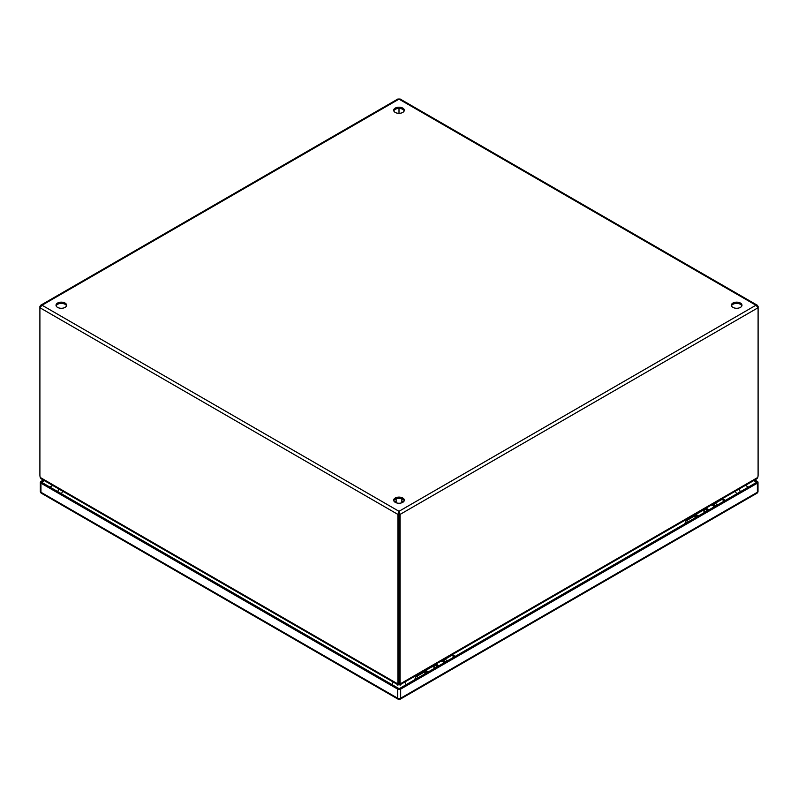 <?xml version="1.0" encoding="UTF-8"?>
<svg xmlns="http://www.w3.org/2000/svg" width="798" height="798" viewBox="0 0 798 798"><rect width="100%" height="100%" fill="white"/><g stroke="black" fill="none" stroke-linecap="round" stroke-linejoin="round"><path stroke-width="1.2" d="M707.158 510.91A4.219 2.434 -120 0 0 705.721 509.653A4.219 2.434 -120 0 0 703.956 509.304M714.31 504.705A4.219 2.434 60 0 1 715.746 505.952M708.664 510.042A4.219 2.434 -120 0 0 707.228 508.795M711.038 505.214A4.219 2.434 60 0 1 712.814 505.563A4.219 2.434 60 0 1 714.24 506.82M701.282 511.309A4.219 2.434 60 0 1 701.711 510.6M702.34 510.241A4.219 2.434 60 0 1 704.115 510.59A4.219 2.434 60 0 1 705.542 511.837M717.352 505.024A4.219 2.434 -120 0 0 715.926 503.767A4.219 2.434 -120 0 0 714.15 503.418M443.169 660.275A4.219 2.434 60 0 1 445.613 661.911L442.91 660.016M437.035 666.869A4.219 2.434 -120 0 0 433.823 665.263M440.905 661.173A4.219 2.434 60 0 1 444.117 662.779M435.828 664.106L438.571 665.971A4.219 2.434 -120 0 0 436.087 664.365M447.229 660.973A4.219 2.434 -120 0 0 444.017 659.377M431.149 667.268A4.219 2.434 60 0 1 431.578 666.559M432.207 666.19A4.219 2.434 60 0 1 435.419 667.796M698.24 516.057A3.781 2.185 -120 0 0 695.148 514.85A3.781 2.185 -120 0 0 694.37 516.695M695.377 516.306A2.564 1.486 60 0 1 695.756 515.897A2.564 1.486 60 0 1 697.582 516.436M714.978 503.398L721.143 499.847A3.781 2.185 60 0 1 724.225 501.054M705.043 512.126A3.781 2.185 -120 0 0 701.951 510.92L695.148 514.85M716.225 503.957A3.781 2.185 60 0 1 717.422 504.984M428.097 672.026A3.781 2.185 -120 0 0 425.015 670.809A3.781 2.185 -120 0 0 424.227 672.654M425.244 672.275A2.564 1.486 60 0 1 425.613 671.856A2.564 1.486 60 0 1 427.449 672.395M444.845 659.357L451 655.806A3.781 2.185 60 0 1 454.092 657.013M434.91 668.096A3.781 2.185 -120 0 0 431.818 666.879L425.015 670.809M446.172 659.976A3.781 2.185 60 0 1 447.289 660.944M395.249 502.341A5.307 3.062 0 0 0 401.035 503.009A5.307 3.062 0 0 0 404.307 500.176A5.307 3.062 0 0 0 402.751 498.012A5.307 3.062 0 0 0 396.965 497.344A5.307 3.062 0 0 0 393.693 500.176A5.307 3.062 0 0 0 395.249 502.341M404.197 500.795A5.307 3.062 0 0 0 402.751 499.259A5.307 3.062 0 0 0 397.484 498.491A5.307 3.062 0 0 0 393.803 500.795M732.923 307.39A5.307 3.062 0 0 0 738.699 308.048A5.307 3.062 0 0 0 741.98 305.225A5.307 3.062 0 0 0 740.424 303.06A5.307 3.062 0 0 0 734.639 302.392A5.307 3.062 0 0 0 731.367 305.225A5.307 3.062 0 0 0 732.923 307.39M741.861 305.843A5.307 3.062 0 0 0 740.424 304.307A5.307 3.062 0 0 0 735.158 303.539A5.307 3.062 0 0 0 731.477 305.843M57.576 307.39A5.307 3.062 0 0 0 63.361 308.048A5.307 3.062 0 0 0 66.633 305.225A5.307 3.062 0 0 0 65.077 303.06A5.307 3.062 0 0 0 59.301 302.392A5.307 3.062 0 0 0 56.02 305.225A5.307 3.062 0 0 0 57.576 307.39M66.523 305.843A5.307 3.062 0 0 0 65.077 304.307A5.307 3.062 0 0 0 59.81 303.539A5.307 3.062 0 0 0 56.139 305.843M395.249 112.438A5.307 3.062 0 0 0 401.035 113.097A5.307 3.062 0 0 0 404.307 110.274A5.307 3.062 0 0 0 402.751 108.099A5.307 3.062 0 0 0 396.965 107.441A5.307 3.062 0 0 0 393.693 110.274A5.307 3.062 0 0 0 395.249 112.438M404.197 110.892A5.307 3.062 0 0 0 402.751 109.356A5.307 3.062 0 0 0 397.484 108.578A5.307 3.062 0 0 0 393.803 110.892M40.329 306.711L40.419 305.425L42.055 305.225L39.9 307.719L397.923 514.421L399 511.299L400.077 514.421L399 513.792L397.923 514.421L397.923 681.741A8.12 4.688 60 0 1 397.584 683.776L398.661 683.148A8.12 4.688 -120 0 0 399 681.113L399 512.545L399 681.113A8.12 4.688 120 0 0 399.339 683.148L400.416 683.776A8.12 4.688 -60 0 1 400.077 681.741L400.077 514.421L758.1 307.719L755.945 305.225L757.591 305.435L757.671 306.711M400.077 99.77L399 99.142L397.923 99.77M39.9 306.472L39.9 475.039A8.12 4.688 60 0 0 40.239 477.463L41.007 478.68L397.763 684.654M399 511.299L42.055 305.225L399 99.142L755.945 305.225L399 511.299L399 512.545M758.1 306.472L758.1 475.039A8.12 4.688 -60 0 1 757.761 477.463L400.416 683.776M399 113.336L399 108.458L399 113.336M397.584 683.776L40.239 477.463M400.237 684.654L756.993 478.68L757.761 477.463M398.621 683.497L398.611 683.327A8.12 4.688 0 0 1 398.621 683.497A8.12 4.688 0 0 1 398.491 684.305L398.491 683.387M399.509 683.387L399.509 684.305A8.12 4.688 0 0 1 399.379 683.497L399.389 683.327A8.12 4.688 0 0 0 399.379 683.497M397.803 684.674L397.803 685.253M400.197 685.253L400.197 684.674M398.85 682.529L398.86 684.923M399.14 684.923L399.15 682.529M450.361 656.175A3.99 2.304 60 0 1 450.9 655.617A3.99 2.304 60 0 1 452.895 655.816A3.99 2.304 60 0 1 454.202 656.954M720.494 500.216A3.99 2.304 60 0 1 721.033 499.658A3.99 2.304 60 0 1 723.028 499.857A3.99 2.304 60 0 1 724.345 500.984M695.627 517.573A3.102 1.786 -120 0 0 694.789 516.895A3.102 1.786 -120 0 0 693.233 516.735L686.13 520.835A3.102 1.786 60 0 1 687.686 520.994A3.102 1.786 60 0 1 688.524 521.673M425.484 673.532A3.102 1.786 -120 0 0 424.646 672.854A3.102 1.786 -120 0 0 423.1 672.704L415.997 676.804A3.102 1.786 60 0 1 417.544 676.953A3.102 1.786 60 0 1 418.381 677.632M399.2 688.714A10.613 6.125 180 0 1 399.14 688.714L41.606 482.291L44.439 480.665M739.467 488.805L740.105 491.777A10.613 6.125 180 0 1 740.105 491.887M757.382 483.159L400.666 689.103L400.666 698.21L757.382 492.256L757.382 483.159A2.125 1.227 0 0 0 758 482.291A2.125 1.227 0 0 0 757.382 481.423L754.808 479.947M40.947 483.159L40.947 492.256L397.663 698.21L397.663 689.103L40.947 483.159A2.125 1.227 0 0 1 40.329 482.291A2.125 1.227 0 0 1 40.947 481.423L43.351 480.037M753.731 480.566L756.723 482.291L399.17 688.724M397.663 689.103A2.125 1.227 0 0 0 400.666 689.103M745.432 485.364L748.424 487.089M49.905 487.089L52.738 485.453M708.045 510.391A4.828 2.783 -120 0 0 706.3 508.835A4.828 2.783 -120 0 0 705.422 508.456M712.853 504.166A4.828 2.783 60 0 1 713.731 504.536A4.828 2.783 60 0 1 715.487 506.102M708.395 510.191A4.828 2.783 -120 0 0 706.649 508.625A4.828 2.783 -120 0 0 705.771 508.256M712.504 504.366A4.828 2.783 60 0 1 713.382 504.745A4.828 2.783 60 0 1 715.128 506.301M442.73 660.126A4.828 2.783 60 0 1 445.354 662.061M437.922 666.35A4.828 2.783 -120 0 0 435.299 664.415M442.381 660.325A4.828 2.783 60 0 1 445.005 662.26M438.272 666.15A4.828 2.783 -120 0 0 435.648 664.215M394.83 502.072L396.137 501.523M401.863 501.523L403.17 502.072M397.923 681.741L399 681.113L400.077 681.741M391.958 684.564A5.307 3.062 -60 0 1 393.354 682.11M62.852 491.299A5.307 3.062 120 0 0 61.466 493.753M404.646 682.11A5.307 3.062 60 0 1 406.102 684.724M736.594 493.912A5.307 3.062 -120 0 0 735.148 491.299M40.947 492.256A2.125 1.227 180 0 1 40.329 491.388A2.125 2.125 0 0 0 41.386 493.234A2.125 1.227 120 0 1 40.947 492.256M398.102 699.178A2.125 2.125 0 0 0 400.227 699.178A2.125 1.227 60 0 0 400.666 698.21A2.125 1.227 180 0 1 397.663 698.21A2.125 1.227 120 0 0 398.102 699.178L41.386 493.234M756.943 493.234A2.125 2.125 0 0 0 758 491.388A2.125 1.227 0 0 1 757.382 492.256A2.125 1.227 60 0 1 756.943 493.234L400.227 699.178M715.786 505.922L713.043 504.057M708.704 510.012L705.961 508.146M403.319 501.952L401.863 501.373M396.137 501.373L394.681 501.952M396.137 502.75L396.137 498.84M401.863 502.75L401.863 498.84M398.122 98.872L40.648 305.265M757.352 305.265L399.878 98.872M424.426 672.744L426.162 671.746M450.9 655.617L454.152 655.697L455.089 656.435M694.569 516.775L696.295 515.777M721.033 499.658L724.285 499.728L725.232 500.476M684.664 523.897L686.13 520.835M414.521 679.856L415.997 676.804M58.533 488.805L57.895 491.698M40.329 482.291L40.329 491.388M758 482.291L758 491.388"/></g></svg>
